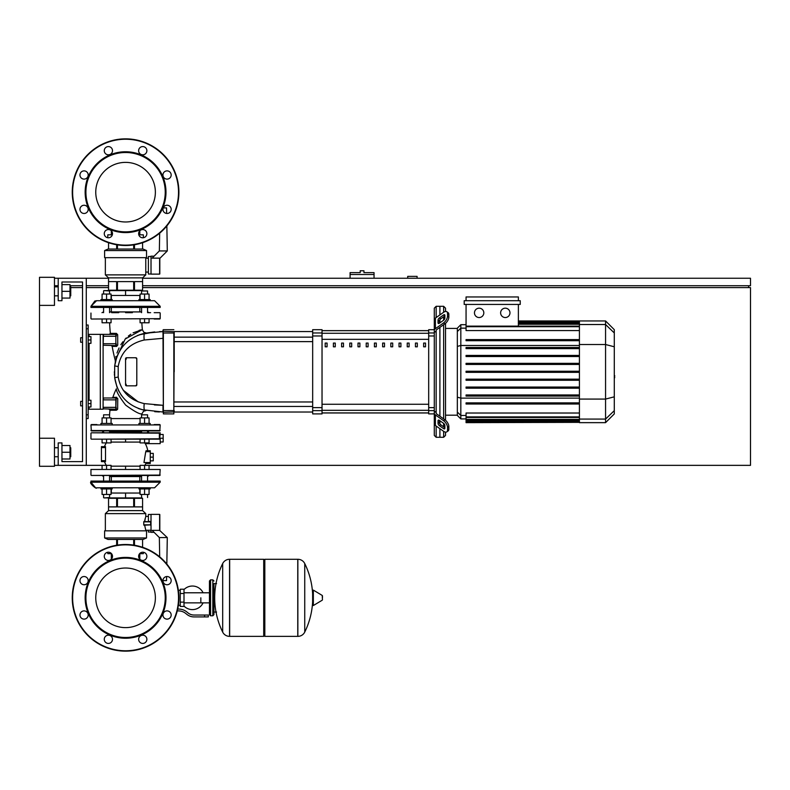 <?xml version="1.0" encoding="UTF-8"?>
<svg xmlns="http://www.w3.org/2000/svg" width="790" height="790" viewBox="0 0 790 790"><rect width="100%" height="100%" fill="white"/><g stroke="black" fill="none" stroke-linecap="round" stroke-linejoin="round"><path stroke-width="1.19" d="M417.081 278.248L417.081 276.372L407.719 276.372L407.719 278.248M142.595 285.733L750.5 285.733L750.5 278.248L142.595 278.248M108.546 278.248L86.278 278.248L86.278 465.35L111.064 465.35L111.064 469.092M54.471 465.35L58.213 465.35L58.213 442.904L61.956 442.904L61.956 461.607L82.535 461.607L61.956 461.607L82.535 461.607L82.535 281.99L61.956 281.99L82.535 281.99L61.956 281.99L61.956 300.704L58.213 300.704L58.213 278.248L54.471 278.248M54.471 285.733L58.213 285.733M69.994 285.733L82.535 285.733M86.278 285.733L108.546 285.733M748.634 287.6L748.634 285.733M149.063 469.092L149.063 465.35L750.5 465.35L750.5 287.6L142.595 287.6M108.546 287.6L86.278 287.6M82.535 287.6L71.12 287.6M39.5 438.223L54.471 438.223L54.471 466.288L39.5 466.288L39.5 305.375L54.471 305.375L54.471 277.31L39.5 277.31L39.5 305.375M362.067 270.763L360.201 270.763L360.201 272.629L350.098 272.629L350.098 274.505L374.045 274.505L374.045 272.629L363.943 272.629L363.943 270.763L362.067 270.763M350.098 278.248L350.098 274.505M374.045 278.248L374.045 274.505M80.659 401.36L80.659 405.853L80.659 401.36L82.535 401.36L82.535 342.238L82.535 401.36L82.535 342.238L80.659 342.238L80.659 337.745L82.535 337.745L82.535 281.99L82.535 337.745L82.535 281.99L61.956 281.99M88.144 400.244L90.959 400.244L90.959 403.611L88.144 403.611M90.959 403.611L90.959 406.978L88.144 406.978M80.659 337.745L80.659 342.238M88.144 336.619L90.959 336.619L90.959 339.986L88.144 339.986M90.959 339.986L90.959 343.364L88.144 343.364M200.838 597.823L200.838 602.859L200.838 597.823M184.001 606.068A11.791 11.791 0 0 0 203.079 602.859M203.079 592.786A11.791 11.791 0 0 0 184.001 589.577M180.258 605.308L178.362 605.308M180.258 593.517L180.258 606.434L184.001 606.434L184.001 589.212L180.258 589.212L180.258 593.517L184.001 593.517M180.258 590.337L178.362 590.337M204.58 616.911L208.323 616.911L208.323 615.035L204.58 615.035L204.58 616.911L193.975 616.911A11.228 11.228 0 0 1 186.963 614.442L185.63 613.376A11.228 11.228 0 0 0 178.619 610.917L177.256 610.917M177.701 609.051L178.619 609.051A13.094 13.094 0 0 1 186.805 611.914L188.139 612.991A9.352 9.352 0 0 0 193.975 615.035L204.58 615.035M180.258 602.128L184.001 602.128M212.816 615.785L212.816 579.86L210.575 579.86L210.575 615.785L212.816 615.785L213.942 614.66L213.942 583.603L216.559 583.603M263.712 560.396L264.828 559.281L264.828 636.365L297.761 636.365L297.761 559.281L297.86 636.365A7.673 7.673 0 0 0 304.743 632.089L304.743 563.556L304.743 632.089A77.46 77.46 0 0 0 312.633 601.625M297.86 636.365L297.86 559.281A7.673 7.673 0 0 1 304.743 563.556A77.46 77.46 0 0 1 312.633 594.021L312.633 605.13L313.344 605.535L313.344 590.11L312.633 590.505M322.458 597.823L322.458 595.838L322.458 597.823M222.681 563.556A7.673 7.673 0 0 1 229.554 559.281L263.712 559.281L263.712 636.365L229.653 636.365L229.653 559.281L229.554 636.365A7.673 7.673 0 0 1 222.681 632.089L222.681 563.556A77.46 77.46 0 0 0 222.681 632.089M213.942 614.66L213.942 583.603M160.182 424.941L90.959 424.941L160.182 424.941L159.807 430.925L91.324 430.925L96.953 430.925L91.324 430.925L96.953 430.925L91.324 430.925L90.959 424.941M149.142 430.925L147.562 431.676M141.578 431.676L109.563 431.676M103.579 431.676L101.989 430.925M159.807 430.925L154.188 430.925L159.807 430.925M159.807 424.566L154.188 424.566L159.807 424.566M96.953 424.566L91.324 424.566L96.953 424.566M125.57 568.02A29.803 29.803 0 0 1 155.373 597.823A29.803 29.803 0 0 1 125.57 627.625A29.803 29.803 0 0 1 95.758 597.823A29.803 29.803 0 0 1 125.57 568.02M125.57 651.148A53.325 53.325 0 0 1 72.246 597.823A53.325 53.325 0 0 1 125.57 544.498A53.325 53.325 0 0 1 178.895 597.823A53.325 53.325 0 0 1 125.57 651.148A53.325 53.325 0 0 1 72.246 597.823A53.325 53.325 0 0 1 125.57 544.498M125.57 638.241A40.418 40.418 0 0 1 85.152 597.823A40.418 40.418 0 0 1 125.57 557.404A40.418 40.418 0 0 1 165.979 597.823A40.418 40.418 0 0 1 125.57 638.241M125.57 637.49A39.668 39.668 0 0 1 85.903 597.823A39.668 39.668 0 0 1 125.57 558.155A39.668 39.668 0 0 1 165.238 597.823A39.668 39.668 0 0 1 125.57 637.49M104.27 556.338A4.118 4.118 0 0 1 108.388 552.22A4.118 4.118 0 0 1 112.496 556.338A4.118 4.118 0 0 1 108.388 560.456A4.118 4.118 0 0 1 104.27 556.338M139.84 553.425A4.118 4.118 0 0 1 145.666 553.425A4.118 4.118 0 0 1 145.666 559.241A4.118 4.118 0 0 1 139.84 559.241A4.118 4.118 0 0 1 139.84 553.425M167.055 576.522A4.118 4.118 0 0 1 171.173 580.64A4.118 4.118 0 0 1 167.055 584.758A4.118 4.118 0 0 1 162.938 580.64A4.118 4.118 0 0 1 167.055 576.522M169.969 612.092A4.118 4.118 0 0 1 169.969 617.918A4.118 4.118 0 0 1 164.142 617.918A4.118 4.118 0 0 1 164.142 612.092A4.118 4.118 0 0 1 169.969 612.092M146.871 639.308A4.118 4.118 0 0 1 142.753 643.425A4.118 4.118 0 0 1 138.635 639.308A4.118 4.118 0 0 1 142.753 635.19A4.118 4.118 0 0 1 146.871 639.308M111.291 642.221A4.118 4.118 0 0 1 105.475 642.221A4.118 4.118 0 0 1 105.475 636.394A4.118 4.118 0 0 1 111.291 636.394A4.118 4.118 0 0 1 111.291 642.221M84.086 619.123A4.118 4.118 0 0 1 79.968 615.005A4.118 4.118 0 0 1 84.086 610.887A4.118 4.118 0 0 1 88.194 615.005A4.118 4.118 0 0 1 84.086 619.123M81.172 583.543A4.118 4.118 0 0 1 81.172 577.727A4.118 4.118 0 0 1 86.989 577.727A4.118 4.118 0 0 1 86.989 583.543A4.118 4.118 0 0 1 81.172 583.543M125.57 162.375A29.803 29.803 0 0 0 95.758 192.177A29.803 29.803 0 0 0 125.57 221.98A29.803 29.803 0 0 0 155.373 192.177A29.803 29.803 0 0 0 125.57 162.375M178.895 192.177A53.325 53.325 0 0 0 125.57 138.852A53.325 53.325 0 0 0 72.246 192.177A53.325 53.325 0 0 0 125.57 245.502A53.325 53.325 0 0 0 178.895 192.177M125.57 232.596A40.418 40.418 0 0 0 165.979 192.177A40.418 40.418 0 0 0 125.57 151.759A40.418 40.418 0 0 0 85.152 192.177A40.418 40.418 0 0 0 125.57 232.596M125.57 231.845A39.668 39.668 0 0 0 165.238 192.177A39.668 39.668 0 0 0 125.57 152.51A39.668 39.668 0 0 0 85.903 192.177A39.668 39.668 0 0 0 125.57 231.845M112.496 233.662A4.118 4.118 0 0 0 108.388 229.544A4.118 4.118 0 0 0 104.27 233.662A4.118 4.118 0 0 0 108.388 237.78A4.118 4.118 0 0 0 112.496 233.662M145.666 230.759A4.118 4.118 0 0 0 139.84 230.759A4.118 4.118 0 0 0 139.84 236.575A4.118 4.118 0 0 0 145.666 236.575A4.118 4.118 0 0 0 145.666 230.759A4.118 4.118 0 0 0 139.81 230.789L139.81 234.837M167.055 205.242A4.118 4.118 0 0 0 162.938 209.36A4.118 4.118 0 0 0 167.055 213.478A4.118 4.118 0 0 0 171.173 209.36A4.118 4.118 0 0 0 167.055 205.242M164.142 172.082A4.118 4.118 0 0 0 164.142 177.908A4.118 4.118 0 0 0 169.969 177.908A4.118 4.118 0 0 0 169.969 172.082A4.118 4.118 0 0 0 164.142 172.082M138.635 150.692A4.118 4.118 0 0 0 142.753 154.81A4.118 4.118 0 0 0 146.871 150.692A4.118 4.118 0 0 0 142.753 146.575A4.118 4.118 0 0 0 138.635 150.692M105.475 153.606A4.118 4.118 0 0 0 111.291 153.606A4.118 4.118 0 0 0 111.291 147.779A4.118 4.118 0 0 0 105.475 147.779A4.118 4.118 0 0 0 105.475 153.606M84.086 179.113A4.118 4.118 0 0 0 88.194 174.995A4.118 4.118 0 0 0 84.086 170.877A4.118 4.118 0 0 0 79.968 174.995A4.118 4.118 0 0 0 84.086 179.113M86.989 212.273A4.118 4.118 0 0 0 86.989 206.457A4.118 4.118 0 0 0 81.172 206.457A4.118 4.118 0 0 0 81.172 212.273A4.118 4.118 0 0 0 86.989 212.273A4.118 4.118 0 0 1 81.172 212.273A4.118 4.118 0 0 1 81.172 206.457M139.81 553.662L139.81 559.211A4.118 4.118 0 0 0 145.666 559.241M160.182 434.48L163.175 434.48L163.175 441.966L160.182 441.966M144.639 442.904L145.281 443.644L144.639 442.904L145.281 443.644L144.639 442.904L145.281 443.644L160.182 443.644L160.182 438.223L163.175 438.223M150.268 453.381L153.26 453.381L153.26 460.856L150.268 460.856M150.268 457.124L153.26 457.124M100.952 424.566L100.952 423.44L106.571 423.44L106.571 417.9L111.064 417.9L111.064 423.44M117.749 399.266L116.535 397.301A0.938 0.721 -90 0 1 115.844 397.992L115.844 409.22L117.651 408.924L117.759 398.575L116.209 398.367L115.844 407.354L103.49 407.354L103.115 408.845L115.844 409.22A0.938 0.563 -90 0 1 116.397 410.237L109.968 410.267A67.624 67.624 0 0 0 109.563 414.829L103.579 414.829L103.579 417.9M103.579 414.829L109.563 414.829A67.624 67.624 0 0 1 109.968 410.267A67.624 67.624 0 0 0 109.563 414.829L109.563 417.9M111.064 442.904L102.078 442.904L102.078 439.161L91.324 439.161L159.383 439.161L149.063 439.161L149.063 442.904L140.077 442.904L140.077 439.161L111.064 439.161L111.064 442.904M106.571 439.161L106.571 442.904M102.078 423.44L102.078 417.9L106.571 417.9M106.571 423.44L112.18 423.44L112.18 424.566M138.951 424.566L138.951 423.44L144.57 423.44L144.57 417.9L149.063 417.9L149.063 423.44M147.562 417.9L147.562 414.829L141.578 414.829L141.578 417.9M141.578 414.829L147.562 414.829M144.57 439.161L144.57 442.904M140.077 423.44L140.077 417.9L144.57 417.9M144.57 423.44L150.179 423.44L150.179 424.566M106.571 487.805L100.952 487.805L100.952 488.931L112.18 488.931L112.18 487.805M109.563 494.461L109.563 497.532L103.954 497.907L141.953 497.907M106.571 469.092L106.571 465.35M102.078 469.092L102.078 465.35M102.078 488.931L102.078 494.461L111.064 494.461L111.064 488.931M106.571 488.931L106.571 494.461M138.951 487.805L138.951 488.931L150.179 488.931L150.179 487.805L144.57 487.805M149.063 465.35L140.077 465.35L140.077 469.092M144.57 469.092L144.57 465.35M140.077 488.931L140.077 494.461L149.063 494.461L149.063 488.931M144.57 488.931L144.57 494.461M106.294 442.904A21.419 21.419 0 0 0 104.468 446.636L101.436 446.636L105.505 446.636L105.495 447.575L105.505 446.636L105.495 447.575L101.436 447.575L101.436 446.636M145.281 443.644A21.419 21.419 0 0 1 147.75 450.754M146.022 450.754L150.268 450.754L150.268 463.483L145.874 463.483A21.419 21.419 0 0 1 144.847 465.35M105.505 446.636L105.505 461.607L105.495 460.679L105.505 461.607L105.495 460.679L105.505 461.607L101.436 461.607L104.468 461.607A21.419 21.419 0 0 0 106.294 465.35M160.182 469.467L90.959 469.467L160.182 469.467L159.807 475.452L91.324 475.452L160.182 475.076M149.142 475.452L159.807 475.452L149.142 475.452L159.807 475.452L149.142 475.452L147.562 476.577M141.578 476.577L109.563 476.577M146.525 451.692L145.735 451.692L146.525 451.692L145.735 451.692L146.525 451.692L145.735 451.692L143.968 462.545L144.827 462.545M145.874 463.483L150.268 463.483L145.874 463.483M159.748 438.223L160.182 432.792L159.373 432.792L159.383 439.161L149.063 439.161M125.57 439.161L125.57 442.084L111.064 442.084M103.115 431.676L101.989 432.792L91.324 432.792L159.373 432.792L149.142 432.792L159.373 432.792L149.142 432.792L159.373 432.792L149.142 432.792L159.373 432.792L149.142 432.792L159.373 432.792L149.142 432.792L148.016 431.676L149.142 432.792M101.436 461.607L101.436 447.575M103.579 476.577L101.989 475.452M111.064 466.169L125.57 466.169L125.57 469.092M90.959 482.186L95.472 487.697L90.959 482.186L95.472 487.697L90.959 482.186L160.182 482.186L160.182 481.071L90.959 481.071L90.959 482.186C88.677 482.66 97.022 489.988 96.568 487.805L100.952 487.805M139.81 481.071L139.81 476.577M111.331 481.071L111.331 476.577M103.115 487.805L148.125 487.776M160.182 482.186L154.573 487.805L160.182 482.186L154.573 487.805L160.182 482.186L154.573 487.805L150.179 487.805M111.064 493.039L125.57 493.039L125.57 497.907M125.57 493.039L140.077 493.039M111.518 553.662L107.796 553.662L107.796 552.259M139.623 553.662L143.346 553.662L143.346 552.259M159.807 530.09L159.807 514.557L159.619 530.367L167.292 537.575L159.353 537.575L152.144 530.367L159.619 530.367L159.619 514.369L151.018 514.369L151.018 532.332L154.119 532.332M167.292 537.575L166.828 564.04M166.611 576.542L166.542 580.611L162.938 580.611M159.353 537.575L159.689 556.841M151.018 532.025L148.392 532.025L148.392 530.278M151.018 514.488L148.392 514.488L148.392 521.479L151.018 521.479M142.585 498.283L134.478 498.283L134.478 506.894L142.585 506.894L142.585 498.283L142.595 510.626L108.546 510.626L105.356 513.628L105.356 530.841M134.478 498.283L117.453 498.283L117.453 506.894L133.688 506.894L133.688 498.283M117.453 498.283L108.546 498.283L108.546 506.894L116.663 506.894L116.663 498.283M108.546 498.283L108.546 510.626M142.595 510.626L145.775 513.628L105.356 513.628M148.392 516.433L145.775 516.433L144.649 521.479M151.018 530.278L145.775 530.278L145.775 530.841M144.738 520.699L145.093 518.783M104.616 537.951L104.616 530.841L146.525 530.841L146.525 537.951L143.158 539.442L107.983 539.442L104.616 537.951L146.525 537.951M145.775 513.628L145.775 516.433M144.649 525.222L145.775 530.278M143.938 521.479L151.018 521.854L143.76 521.854L143.76 524.846L151.018 524.846L143.938 525.222M144.007 521.509L143.78 522.002M142.585 539.442L142.595 547.292M134.478 545.248L134.478 539.442M133.688 539.442L133.688 545.12M117.453 545.12L117.453 539.442M116.663 539.442L116.663 545.248M101.436 460.679L105.495 460.679L105.505 461.607M140.077 439.161L111.064 439.161M102.078 439.161L159.758 438.786M144.57 300.704L150.179 300.704L150.179 299.578L144.57 299.578L144.57 294.038L140.077 294.038L140.077 299.578M147.562 290.967L141.578 290.967L147.562 290.967L147.562 294.038M140.077 319.032L140.077 322.774L149.063 322.774L149.063 319.032M144.57 319.032L144.57 322.774M149.063 299.578L149.063 294.038L144.57 294.038M144.57 299.578L138.951 299.578L138.951 300.704M112.18 300.704L112.18 299.578L106.571 299.578L106.571 294.038L102.078 294.038L102.078 299.578M141.953 290.592L103.954 290.592L109.563 290.967L109.563 294.038M102.078 319.032L102.078 322.774L111.064 322.774L111.064 319.032M106.571 319.032L106.571 322.774M111.064 299.578L111.064 294.038L106.571 294.038M106.571 299.578L100.952 299.578L100.952 300.704L106.571 300.704M160.182 306.313L154.573 300.704L160.182 306.313L154.573 300.704L160.182 306.313L160.182 307.438L90.959 307.438L90.959 306.313L160.182 306.313L154.573 300.704L150.179 300.704M139.81 307.438L139.81 311.922M111.331 307.438L111.331 311.922M103.016 300.733L148.016 300.704M95.886 300.743L90.959 306.313L96.568 300.704L90.959 306.313L96.568 300.704L100.952 300.704M140.077 295.46L125.57 295.46L125.57 290.592M125.57 295.46L111.064 295.46M112.328 234.837L107.796 234.837L107.796 237.741M138.803 234.837L143.346 234.837L143.346 237.741M159.619 258.142L152.144 258.142L159.353 250.934L167.292 250.934L159.807 258.409L159.807 273.942L159.619 258.142L159.619 274.13L151.018 274.13L151.018 256.167L154.119 256.167M167.292 250.934L166.858 225.92M166.641 213.458L166.542 207.898L163.214 207.898M159.353 250.934L159.669 233.178M159.807 273.942L159.807 258.409L159.619 274.13M151.018 256.483L148.392 256.483L148.392 274.021L151.018 274.021M142.585 290.216L142.585 281.615L134.478 281.615L134.478 290.216L142.585 290.216L142.595 277.873L145.775 274.881L145.775 272.076L148.392 272.076M108.546 290.216L116.663 290.216L116.663 281.615L108.546 281.615L108.546 290.216L108.546 277.873L105.356 274.881L105.356 257.668M148.392 258.221L145.775 258.221L145.775 272.076M104.616 250.558L104.616 257.668L146.525 257.668L146.525 250.558L104.616 250.558L107.983 249.057L143.158 249.057L146.525 250.558M145.775 258.221L145.775 257.668M108.546 249.057L108.546 242.718L108.546 249.057M105.356 274.881L145.775 274.881M134.478 249.057L134.478 244.752M133.688 244.88L133.688 249.057M117.453 249.057L117.453 244.88M116.663 244.752L116.663 249.057M142.585 242.718L142.595 249.057M133.688 290.216L133.688 281.615L117.453 281.615L117.453 290.216L134.478 290.216M116.663 290.216L117.453 290.216M108.546 277.873L142.595 277.873M91.324 319.032L160.182 318.656L91.324 319.032M159.807 312.672L154.188 312.672M141.578 311.922L109.563 311.922M103.579 311.922L101.989 312.672M150.633 312.672L147.562 312.672L147.562 307.438M111.627 312.672L118.737 312.672M132.394 312.672L125.57 312.672M149.142 312.672L147.562 311.922M159.807 319.032L154.188 319.032L159.807 319.032M90.959 313.047L90.959 318.656M614.284 367.923L614.284 375.675M614.739 375.675L614.284 378.371M614.739 377.383L614.284 378.529M436.159 317.55L436.159 306.313L439.902 306.313L439.902 314.904L439.902 306.313L443.644 306.313L443.644 312.267M436.159 412.508L436.159 413.042A1.866 1.323 0 0 0 436.712 413.98L444.879 419.747L443.555 420.685L435.389 414.908A3.743 2.647 180 0 1 434.293 413.042L434.293 411.175L436.159 412.508L436.159 331.089L434.293 332.422L434.293 330.556A3.743 2.647 0 0 1 435.389 328.689L443.555 322.913L444.879 323.851L436.712 329.618A1.866 1.323 180 0 0 436.159 330.556L436.159 331.089M436.159 306.313L434.293 308.179L434.293 329.697L428.684 329.697L428.684 413.901L434.293 413.901L434.293 435.418L436.159 437.285L436.159 426.047M436.159 437.285L439.902 437.285L439.902 428.694L439.902 437.285L443.644 437.285L445.521 435.418L445.521 432.14M439.902 423.924L439.902 420.754L439.902 423.924M439.902 416.231L439.902 327.366L439.902 416.231M439.902 322.843L439.902 319.674L439.902 322.843M438.035 322.843L438.035 320.197A1.866 0.938 125.3 0 1 439.359 317.945L443.555 314.973A1.866 0.938 125.3 0 1 444.632 314.766A1.866 0.938 125.3 0 1 444.879 315.358L444.879 318.005A1.866 0.938 125.3 0 1 443.555 320.266L439.359 323.238A1.866 0.938 125.3 0 1 438.272 323.436A1.866 0.938 125.3 0 1 438.035 322.843L438.914 323.466M443.555 314.973L444.879 315.911L440.682 318.874A1.866 0.938 -54.7 0 0 439.359 321.135L439.359 323.238M438.035 423.401L438.035 420.754A1.866 0.938 54.7 0 1 438.272 420.162A1.866 0.938 54.7 0 1 439.359 420.359L439.359 422.462A1.866 0.938 -125.3 0 0 440.682 424.724L444.879 427.686L443.555 428.624L439.359 425.652A1.866 0.938 54.7 0 1 438.035 423.401L439.359 422.462M439.359 420.359L443.555 423.331A1.866 0.938 54.7 0 1 444.879 425.593L444.879 428.239A1.866 0.938 54.7 0 1 444.632 428.832A1.866 0.938 54.7 0 1 443.555 428.624M444.879 323.851A5.609 2.804 -54.7 0 0 448.848 317.076L448.848 314.43A5.609 2.804 -54.7 0 0 448.118 312.652L446.794 311.714A5.609 2.804 125.3 0 0 443.555 312.327L435.389 318.103A3.743 2.647 180 0 0 434.293 319.97L434.293 330.556M448.848 317.076L447.525 316.138A5.609 2.804 125.3 0 1 443.555 322.913M447.525 316.138L447.525 313.492L448.848 314.43M446.794 311.714A5.609 2.804 125.3 0 1 447.525 313.492M434.293 413.042L434.293 423.628A3.743 2.647 0 0 0 435.389 425.494L443.555 431.271A5.609 2.804 54.7 0 0 446.794 431.883L448.118 430.945A5.609 2.804 -125.3 0 0 448.848 429.168L448.848 426.521A5.609 2.804 -125.3 0 0 444.879 419.747M448.848 429.168L447.525 430.106A5.609 2.804 54.7 0 1 446.794 431.883M447.525 430.106L447.525 427.459L448.848 426.521M443.555 420.685A5.609 2.804 54.7 0 1 447.525 427.459M434.293 332.422L434.293 421.761M457.341 415.175L445.521 415.175M457.341 328.433L445.521 328.433M443.644 316.78L443.644 320.197M443.644 324.72L443.644 418.878M443.644 423.401L443.644 426.817M443.644 431.33L443.644 437.285M443.644 306.313L445.521 308.179L445.521 311.457M505.294 308.179A4.681 4.681 0 0 1 509.975 312.86A4.681 4.681 0 0 1 505.294 317.541A4.681 4.681 0 0 1 500.623 312.86A4.681 4.681 0 0 1 505.294 308.179M479.145 308.179A4.681 4.681 0 0 1 483.816 312.86A4.681 4.681 0 0 1 479.145 317.541A4.681 4.681 0 0 1 474.464 312.86A4.681 4.681 0 0 1 479.145 308.179M464.194 300.704L464.194 304.436L520.245 304.436L520.245 300.704L464.194 300.704M579.416 330.576L466.06 330.576L466.06 304.436M518.378 304.436L518.378 326.142M466.06 300.704L466.06 296.961L518.378 296.961L518.378 300.704M460.827 324.69L457.341 328.176L457.341 415.422L460.827 418.907L460.827 324.69L466.06 324.69M445.521 420.26L445.521 323.347M466.06 422.354L466.06 421.791L466.06 422.354L579.416 422.354L466.06 422.65M579.416 326.142L466.06 326.142L466.06 326.704L579.416 326.704M605.565 320.947L605.565 422.65L614.284 413.93L614.284 329.667L605.565 320.947L579.416 320.947L579.416 422.354M579.416 388.186L466.06 388.186L466.06 387.06L579.416 387.06M579.416 380.267L466.06 380.267L466.06 379.151L579.416 379.151M579.416 404.006L466.06 404.006L466.06 402.88L579.416 402.88M579.416 396.096L466.06 396.096L466.06 394.97L579.416 394.97M579.416 420.892L466.06 420.892L466.06 419.381L466.06 419.934L579.416 419.934M579.416 421.455L466.06 421.455L579.416 421.791M579.416 416.893L466.06 416.893L466.06 413.022L579.416 413.022M579.416 417.456L466.06 417.456L466.06 419.381L579.416 419.381M579.416 372.357L466.06 372.357L466.06 371.241L579.416 371.241M579.416 355.411L466.06 355.411L466.06 356.537L579.416 356.537M579.416 363.331L466.06 363.331L466.06 364.447L579.416 364.447M579.416 339.591L466.06 339.591L466.06 340.717L579.416 340.717M579.416 347.501L466.06 347.501L466.06 348.627L579.416 348.627M434.293 329.697L434.293 321.836L434.293 329.697M322.034 330.684L428.684 330.684M428.684 412.913L322.034 412.913M399.029 346.81L400.905 346.81L400.905 343.067L399.029 343.067L399.029 346.81M407.235 346.81L409.101 346.81L409.101 343.067L407.235 343.067L407.235 346.81M341.606 346.81L343.472 346.81L343.472 343.067L341.606 343.067L341.606 346.81M358.008 346.81L359.885 346.81L359.885 343.067L358.008 343.067L358.008 346.81M415.441 346.81L417.308 346.81L417.308 343.067L415.441 343.067L415.441 346.81M390.823 346.81L392.699 346.81L392.699 343.067L390.823 343.067L390.823 346.81M382.627 346.81L384.493 346.81L384.493 343.067L382.627 343.067L382.627 346.81M349.802 346.81L351.678 346.81L351.678 343.067L349.802 343.067L349.802 346.81M368.081 343.067L366.214 343.067L366.214 346.81L368.081 346.81L368.081 343.067M333.4 346.81L335.266 346.81L335.266 343.067L333.4 343.067L333.4 346.81M376.287 343.067L374.421 343.067L374.421 346.81L376.287 346.81L376.287 343.067M325.194 346.81L327.07 346.81L327.07 343.067L325.194 343.067L325.194 346.81M423.638 346.81L425.514 346.81L425.514 343.067L423.638 343.067L423.638 346.81M322.034 412.963L428.684 412.963M322.034 330.635L428.684 330.635M312.672 410.632L312.672 413.901L322.034 413.901L322.034 329.697L312.672 329.697L312.672 410.632L322.034 410.632M173.839 413.901L163.362 413.901L163.362 412.311L174.215 411.936L174.215 410.563L163.362 410.593L163.362 333.005L173.839 333.005L173.839 413.901L174.215 333.034M174.215 371.804L174.215 341.626L312.672 341.626M312.672 337.142L174.215 337.142L174.215 331.573L312.672 331.573M325.194 343.275L325.766 343.067M141.914 414.493A35.402 35.402 0 0 1 142.012 413.753A35.402 35.402 0 0 0 141.914 414.493A35.402 35.402 0 0 1 142.012 413.753A35.402 35.402 0 0 0 141.914 414.493A35.402 35.402 0 0 1 142.012 413.753C140.215 414.632 134.764 411.748 125.65 405.092C119.27 396.778 116.179 391.346 116.367 388.799A67.624 67.624 0 0 0 112.871 397.35L111.983 397.992M116.397 410.237L117.592 409.319M117.69 404.342L117.68 404.934M117.68 404.974L117.671 406.583M112.871 397.35A67.624 67.624 0 0 1 116.367 388.799A67.624 67.624 0 0 0 112.871 397.35L116.821 397.331M133.125 332.817L142.368 329.647L125.225 338.989L115.251 360.349A175.153 175.153 0 0 1 112.17 346.375L116.515 346.415L117.74 345.121L117.671 334.693L116.416 333.38L110.353 333.35A175.153 175.153 0 0 1 109.603 322.774M146.219 333.015L143.78 332.225L142.368 329.647A142.931 142.931 0 0 1 141.854 322.774M126.015 359.499L126.509 357.761L126.015 359.499L126.509 357.761L126.015 359.499L126.509 357.761L135.86 357.761A0.938 0.938 0 0 1 136.798 358.7L136.798 384.898A0.938 0.938 0 0 1 135.86 385.836L126.509 385.836A0.938 0.938 0 0 1 125.57 384.898L125.57 358.7A0.938 0.938 0 0 1 126.509 357.761L135.86 357.761L136.739 359.016L136.078 357.791M136.739 384.582L135.86 385.836L136.739 384.582L135.86 385.836L136.739 384.582L135.86 385.836L126.509 385.836L126.015 384.098M174.215 331.662L163.362 331.287L162.987 330.072L163.362 413.901M159.432 331.632L162.987 331.573L162.987 333.034L162.987 331.662M142.062 409.674L162.987 412.025L162.987 405.29L144.224 403.591C129.53 400.165 120.85 391.317 118.194 377.037L118.194 366.56C120.85 352.281 129.53 343.433 144.224 340.006A9.352 2.014 -100.7 0 1 144.906 333.271L154.741 331.918L144.906 333.271C127.832 337.36 117.759 348.232 114.669 365.898L114.669 377.699C117.759 395.365 127.832 406.238 144.906 410.336L138.734 408.608M116.732 346.395L115.409 346.405M112.506 346.375L111.252 345.605M116.515 346.415L115.933 346.415L116.515 346.415A0.938 0.681 90 0 0 115.844 345.605L103.115 345.23L103.49 334.377L115.844 334.377L115.844 345.605L115.844 334.377A0.938 0.583 -90 0 0 116.416 333.38M117.74 345.121L115.844 345.605L116.209 343.729L103.115 343.729M117.671 334.693L116.209 334.753L116.209 336.254L115.844 334.377M125.422 338.782L126.232 337.962M128.336 336.066L130.824 334.219M115.844 345.605L116.209 343.729L116.209 345.23M115.844 397.992L103.49 397.992L103.49 399.868L115.844 399.868L115.844 397.992L116.209 399.868L116.209 398.367M115.844 409.22L116.209 407.354L115.844 409.22M127.96 402.357L126.835 401.379M121.443 395.356L120.84 394.487M117.147 387.544L116.9 386.903M121.206 395.03L121.858 395.918M138.24 408.42L140.393 409.181M139.514 334.713L154.741 331.918L139.307 334.782L143.484 333.568M126.499 342.524L125.363 343.611M120.692 349.328L117.424 355.382M116.831 356.882L114.669 365.898L115.498 361.208M117.443 355.342L120.129 350.197M127.654 341.497L128.306 340.964M137.559 335.454L144.906 333.262L154.741 331.918M162.987 331.573L144.906 333.271L139.326 334.772L144.906 333.271L162.987 331.573L162.987 333.034L162.987 331.573L144.906 333.271L139.326 334.772L144.906 333.271L162.987 331.573L162.987 333.034L162.987 331.573L144.906 333.271L139.307 334.782M144.224 340.006L162.987 338.308M144.906 410.326L143.879 410.119L144.906 410.336A9.352 2.014 -79.3 0 1 144.224 403.591L162.987 405.29L162.987 410.563L162.987 405.29L162.987 410.563L162.987 405.29L144.224 403.591L162.987 405.29L162.987 410.563L162.987 405.29L162.987 410.563L162.987 405.29L144.224 403.591M159.383 411.955L154.712 411.679L159.383 411.955M114.461 375.349L114.382 373.739M114.353 372.613L114.343 371.794M116.021 359.282L116.357 358.206M123.23 390.23L138.211 401.903L123.23 390.23L126.104 393.785L123.23 390.23L138.211 401.903M154.406 404.934L162.987 405.29M140.956 329.894L139.099 330.358L140.956 329.894M122.885 341.754L120.85 344.707L122.885 341.754M119.053 347.956L116.989 352.992L119.053 347.956M116.012 356.399L115.824 357.208L116.012 356.399M115.251 360.349L115.291 362.087L116.071 359.124L115.33 361.879M136.798 358.7L136.798 384.898L136.798 358.7M163.362 410.593L162.987 411.936M119.221 391.86L118.194 389.904M116.989 387.149L114.669 377.719L116.989 387.149L114.669 377.719L118.194 377.037M116.663 357.327L114.669 365.898L116.663 357.327L114.669 365.898L118.194 366.56M129.678 346.534L126.686 349.2M126.509 357.761L135.86 357.761L126.509 357.761L135.86 357.761L136.739 359.016M135.86 385.836L126.509 385.836M125.788 400.402L125.106 399.73M103.115 336.254L116.209 336.254L116.209 334.753M139.326 334.772L144.906 333.271M86.278 418.572L88.144 418.572L88.144 325.026L86.278 325.026M88.144 409.22L103.115 409.22L103.115 334.377L88.144 334.377M70.745 295.835L70.745 286.849L70.745 295.835L69.994 295.835M70.745 456.748L70.745 447.762L70.745 456.748L69.994 456.748M61.956 458.99L69.994 458.99L69.994 445.521L61.956 445.521M61.956 452.255L69.994 452.255M61.956 298.077L69.994 298.077L69.994 284.607L61.956 284.607M61.956 291.342L69.994 291.342M86.278 465.35L58.213 465.35M58.213 278.248L86.278 278.248M61.956 461.607L82.535 461.607L61.956 461.607L82.535 461.607L82.535 405.853L80.659 405.853M82.535 461.607L82.535 405.853L82.535 461.607M82.535 401.36L82.535 342.238L82.535 401.36M82.535 337.745L82.535 281.99L82.535 337.745M322.458 599.798L322.231 595.443L313.344 590.11M229.554 559.281L229.554 636.365M160.182 430.55L90.959 430.55M178.52 597.823A52.95 52.95 0 0 1 125.57 650.772A52.95 52.95 0 0 1 72.621 597.823A52.95 52.95 0 0 1 125.57 544.873A52.95 52.95 0 0 1 178.52 597.823M125.57 245.127A52.95 52.95 0 0 0 178.52 192.177A52.95 52.95 0 0 0 125.57 139.228A52.95 52.95 0 0 0 72.621 192.177A52.95 52.95 0 0 0 125.57 245.127M150.268 451.692L145.735 451.692M143.968 462.545L150.268 462.545M140.077 442.084L125.57 442.084M159.748 433.167L91.324 432.792M125.57 466.169L140.077 466.169M150.643 525.222L150.643 521.479M439.359 321.135L438.035 320.197M440.682 318.874L439.359 317.945M438.914 420.132L438.035 420.754M440.682 424.724L439.359 425.652M435.389 328.689L435.389 318.103M435.389 425.494L435.389 414.908M579.416 321.807L518.378 321.807M579.416 322.705L518.378 322.705M579.416 324.226L518.378 324.226M466.06 328.146L460.827 328.146L457.341 331.514M457.341 346.395L460.827 345.487L579.416 345.487M466.06 415.451L460.827 415.451L457.341 412.084M457.341 397.202L460.827 398.111L579.416 398.111M614.284 332.946L605.565 324.522L579.416 324.522M579.416 344.519L605.565 344.519L614.284 346.78M579.416 399.078L605.565 399.078L614.284 396.827M579.416 419.075L605.565 419.075L614.284 410.652M428.684 410.326L322.034 410.326M322.034 333.271L428.684 333.271M428.684 339.325L322.034 339.325M322.034 404.273L428.684 404.273M428.684 410.632L434.293 410.632M434.293 407.63L428.684 407.63M428.684 335.967L434.293 335.967M322.034 407.63L312.672 407.63M322.034 332.965L312.672 332.965M312.672 335.967L322.034 335.967M434.293 332.965L428.684 332.965M140.077 418.572L111.064 418.572M162.987 333.034L163.362 331.287M103.115 399.868L103.115 407.354M86.278 328.768L88.144 328.768M88.144 414.829L86.278 414.829M100.31 334.377L100.31 409.22M89.082 409.22L89.082 406.978M89.082 400.244L89.082 343.364M89.082 336.619L89.082 334.377M111.331 553.662L111.331 559.211M111.331 234.837L111.331 230.789L111.331 234.837M209.449 602.859L184.001 602.859M209.449 592.786L184.001 592.786M213.942 612.043L216.559 612.043M297.86 559.281L264.828 559.281M322.231 600.202L313.344 605.535M263.712 635.239L264.828 636.365M210.575 582.102L209.449 580.986L209.449 614.66L210.575 615.785M210.575 579.86L209.449 580.986M212.816 579.86L213.942 580.986M210.575 613.544L209.449 614.66M103.579 430.925L103.579 432.792M109.563 432.792L109.563 430.925M141.578 430.925L141.578 432.792M147.562 432.792L147.562 430.925M109.563 475.452L109.563 481.071M103.579 494.461L103.579 497.532M103.579 475.452L103.579 481.071M147.562 475.452L147.562 481.071M147.562 494.461L147.562 497.532M141.578 494.461L141.578 497.532M141.578 475.452L141.578 481.071M90.959 438.786L90.959 433.167M90.959 475.076L90.959 469.467M111.331 493.039L111.331 488.931M139.81 493.039L139.81 488.931M141.578 312.672L141.578 307.438M141.578 294.038L141.578 290.967M109.563 312.672L109.563 307.438M103.579 312.672L103.579 307.438M103.579 294.038L103.579 290.967M111.331 295.46L111.331 299.578M139.81 295.46L139.81 299.578M90.959 306.313L94.879 300.96M160.182 313.047L160.182 318.656M579.416 320.947L518.378 320.947M518.378 321.244L579.416 321.244M518.378 322.142L579.416 322.142M518.378 323.663L579.416 323.663M466.06 418.907L460.827 418.907M605.565 422.65L579.416 422.65M174.215 412.025L312.672 412.025M312.672 401.972L174.215 401.972M312.672 406.455L174.215 406.455M173.839 329.697L163.362 329.697M110.353 333.35L109.425 334.377M109.968 410.267L109.04 409.22M142.003 413.753L143.474 411.264L146.031 410.533M142.368 329.647L143.78 332.225L146.229 333.015M54.471 295.835L58.213 295.835M54.471 456.748L58.213 456.748M54.471 447.762L58.213 447.762M69.994 447.762L70.745 447.762M54.471 286.849L58.213 286.849M69.994 286.849L70.745 286.849"/></g></svg>
